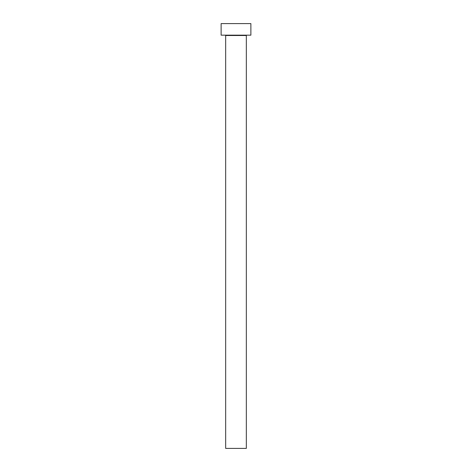 <?xml version="1.0" encoding="UTF-8"?>
<svg xmlns="http://www.w3.org/2000/svg" width="472" height="472" viewBox="0 0 472 472"><rect width="100%" height="100%" fill="white"/><g stroke="black" fill="none" stroke-linecap="round" stroke-linejoin="round"><path stroke-width="0.71" d="M246.331 35.5A0.33 0.33 0 0 1 246.661 35.17A0.33 0.33 0 0 0 246.331 35.5L225.669 35.5L225.669 448.4L246.331 448.4L246.331 35.5L246.331 448.4L225.669 448.4L225.669 35.5A0.33 0.33 0 0 0 225.339 35.17A0.33 0.33 0 0 1 225.669 35.5L246.331 35.5M221.126 23.6L221.126 35.17L250.874 35.17L250.874 23.6L221.126 23.6L221.126 35.17L250.874 35.17L250.874 23.6L221.126 23.6"/></g></svg>
